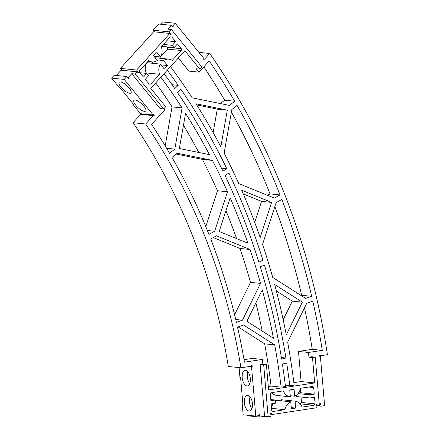 <?xml version="1.0" encoding="UTF-8"?>
<svg xmlns="http://www.w3.org/2000/svg" width="439" height="439" viewBox="0 0 439 439"><rect width="100%" height="100%" fill="white"/><g stroke="black" fill="none" stroke-linecap="round" stroke-linejoin="round"><path stroke-width="0.66" d="M240.934 367.789L228.307 366.494A583.349 500.553 95.9 0 0 133.05 122.717L145.677 124.017A583.349 500.553 95.9 0 1 240.934 367.789L251.223 366.23A0.631 0.543 95.9 0 1 251.832 365.517A0.631 0.543 95.9 0 1 251.701 366.779A0.631 0.543 95.9 0 1 251.542 366.735L249.379 366.51M133.818 104.701L133.505 105.047L140.551 113.712L153.178 115.007A0.631 0.543 -84.1 0 1 154.237 115.237A0.631 0.543 -84.1 0 1 153.293 115.622L140.667 114.321L133.05 122.717M141.374 114.398A0.631 0.543 95.9 0 0 141.616 113.822M153.178 115.007L124.215 79.41L126.822 76.534L114.195 75.239L111.588 78.109L118.771 86.938L119.419 87.004L134.153 105.113L133.505 105.047M135.305 74.059L163.665 108.916L160.103 108.554L131.744 73.692L135.305 74.059L137.308 71.848L121.126 70.185L116.335 75.459M137.616 72.226L138.45 72.309L136.606 70.048L169.827 33.452L153.639 31.789L120.418 68.385L121.954 70.267M153.118 30.214L169.306 31.882L171.413 29.556L167.852 29.194L171.364 25.325L158.737 24.024L153.118 30.214L154.468 31.877M171.364 25.325L173.021 27.361L173.421 26.916L172.686 26.011L175.194 23.251L162.567 21.95L160.52 24.205M247.162 415.19L247.212 415.749L259.839 417.05L259.597 414.224L259.054 414.306L259.164 415.563L255.772 416.079L243.146 414.778L242.098 402.541L242.734 402.448M242.098 402.541L242.745 402.607L240.594 377.507L239.946 377.441L239.101 367.602M153.293 115.622L145.677 124.017M251.542 366.735L255.772 416.079M249.083 411.036A7.924 3.973 81.4 0 1 244.413 403.282A7.924 3.973 81.4 0 1 247.223 395.358A7.924 3.973 81.4 0 1 252.337 402.596A7.924 3.973 81.4 0 1 249.599 411.025A7.924 3.973 81.4 0 1 249.083 411.036M246.932 385.936A7.924 3.973 81.4 0 1 242.262 378.182A7.924 3.973 81.4 0 1 245.072 370.258A7.924 3.973 81.4 0 1 250.186 377.496A7.924 3.973 81.4 0 1 247.448 385.925A7.924 3.973 81.4 0 1 246.932 385.936M111.588 78.109L124.215 79.41M129.686 93.249A7.924 2.65 42.2 0 1 122.102 88.382A7.924 2.65 42.2 0 1 119.216 82.263A7.924 2.65 42.2 0 1 126.866 85.627A7.924 2.65 42.2 0 1 130.948 92.914A7.924 2.65 42.2 0 1 129.686 93.249M144.42 111.358A7.924 2.65 42.2 0 1 136.836 106.485A7.924 2.65 42.2 0 1 133.95 100.372A7.924 2.65 42.2 0 1 141.594 103.736A7.924 2.65 42.2 0 1 145.682 111.023A7.924 2.65 42.2 0 1 144.42 111.358M126.822 76.534L128.665 78.8L129.066 78.356L128.237 78.274M131.744 73.692L128.331 77.451L129.066 78.356M128.331 77.451L127.497 77.368M259.839 417.05L264.58 416.331L268.141 416.699L270.989 416.265L270.748 413.445L271.291 413.362L271.395 414.614L270.841 414.559M137.308 71.848L138.049 72.753L138.45 72.309M136.606 70.048L120.418 68.385M271.395 414.614L316.256 407.82L315.987 404.681L316.53 404.599L316.64 405.856L316.085 405.795M169.827 33.452L170.562 34.357L170.963 33.918L170.134 33.83M169.306 31.882L170.963 33.918M319.274 404.549L320.399 404.379L320.289 403.123L320.832 403.04L321.101 406.179L317.161 405.773M316.64 405.856L319.351 405.444L315.207 357.126L312.497 357.538L308.935 357.17L311.646 356.759L315.207 357.126M173.421 26.916L172.593 26.834M172.686 26.011L171.858 25.928M319.565 355.606L320.618 355.716A0.631 0.543 95.9 0 0 319.537 355.744A0.631 0.543 95.9 0 0 320.393 356.303L324.624 405.647L321.101 406.179M320.393 356.303L319.663 356.227M320.618 355.716L327.412 354.69A684.11 587.014 95.9 0 0 209.71 53.476L204.678 59.018A0.631 0.543 95.9 0 1 204.212 60.088A0.631 0.543 95.9 0 1 204.157 58.848L175.194 23.251M204.678 59.018L203.97 58.947M209.71 53.476L198.883 52.362M155.719 82.905A626.124 537.254 95.9 0 1 172.072 106.891L182.108 107.923L174.821 149.095L169.586 153.288A588.419 504.899 95.9 0 0 151.554 124.407L164.872 109.734L163.95 108.603M182.108 107.923A626.124 537.254 95.9 0 0 160.866 77.231M167.292 70.152A636.265 545.957 95.9 0 1 178.196 85.347L174.755 88.585A631.194 541.605 95.9 0 0 164.082 73.692M163.665 108.916L165.673 106.704L150.753 88.371L184.874 50.781L199.794 69.121L196.233 68.753L198.993 72.15L209.183 60.922A679.04 582.663 95.9 0 1 234.684 101.239L229.454 105.42L192.172 97.826A641.335 550.308 95.9 0 0 170.508 66.607M268.3 386.518L271.093 386.095L281.13 387.127L285.471 386.468A631.194 541.605 95.9 0 0 282.392 364.024L286.678 362.965A636.265 545.957 95.9 0 1 289.811 385.81L294.152 385.151A641.335 550.308 95.9 0 0 287.66 342.179L306.757 303.25L312.809 301.165A679.04 582.663 95.9 0 1 322.292 350.377L308.535 352.462L308.935 357.17M281.13 387.127A626.124 537.254 95.9 0 0 274.699 344.873L243.574 325.041L237.515 327.132A588.419 504.899 95.9 0 1 244.463 362.17L262.451 359.448L262.851 364.15L260.146 364.562L264.58 416.331M242.454 320.19L236.396 322.281A588.419 504.899 95.9 0 0 210.72 238.997L216.443 235.814L250.054 249.495A626.124 537.254 95.9 0 1 260.508 283.402L242.454 320.19L235.738 319.499M214.666 231.26L208.942 234.442A588.419 504.899 95.9 0 0 171.978 157.431L177.219 153.238L212.454 160.416A626.124 537.254 95.9 0 1 227.501 191.766L214.666 231.26L207.373 230.513M260.179 237.526L271.593 202.395L241.697 190.224A641.335 550.308 95.9 0 1 260.179 237.526M305.637 298.399L311.69 296.314A679.04 582.663 95.9 0 0 281.838 199.476L276.12 202.653L262.544 244.435A641.335 550.308 95.9 0 1 272.707 277.421L305.637 298.399M274.342 198.099L280.055 194.921A679.04 582.663 95.9 0 0 237.076 105.376L231.847 109.563L224.137 153.123A641.335 550.308 95.9 0 1 238.778 183.623L274.342 198.099M273.448 338.222A626.124 537.254 95.9 0 0 262.286 289.866L246.866 321.288L273.448 338.222M285.899 358.015A636.265 545.957 95.9 0 0 264.437 265.035L260.327 266.874A631.194 541.605 95.9 0 1 281.613 359.075L285.899 358.015L281.366 357.549M179.348 148.508L209.441 154.638A626.124 537.254 95.9 0 0 185.571 113.344L179.348 148.508M247.898 243.201A626.124 537.254 95.9 0 0 230.151 197.791L219.193 231.518L247.898 243.201M226.771 168.642A636.265 545.957 95.9 0 0 180.873 89.243L177.433 92.475A631.194 541.605 95.9 0 1 222.946 171.21L226.771 168.642L221.426 168.093M286.288 334.88L302.35 302.153L274.666 284.516A641.335 550.308 95.9 0 1 286.288 334.88M262.983 260.322A636.265 545.957 95.9 0 0 228.862 173.004L225.042 175.573A631.194 541.605 95.9 0 1 258.873 262.16L262.983 260.322L258.143 259.822M195.981 103.769L227.32 110.151L220.839 146.78A641.335 550.308 95.9 0 0 195.981 103.769M251.882 408.714A7.924 3.973 81.4 0 1 250.087 396.889M249.731 383.615A7.924 3.973 81.4 0 1 247.936 371.789M268.141 416.699L263.702 364.93L260.146 364.562M263.702 364.93L266.413 364.518L268.591 389.931L314.675 382.951L312.497 357.538M313.698 387.549L312.502 386.457L300.446 388.285A10.476 8.989 -84.1 0 1 294.668 396.181L294.07 389.25L289.735 389.909L290.327 396.834A10.476 8.989 -84.1 0 1 283.358 390.875L271.302 392.702L270.325 394.118L270.89 400.708L275.363 400.028L275.632 403.167L271.159 403.847L271.725 410.432L272.915 411.524L284.971 409.697A10.476 8.989 -84.1 0 1 290.755 401.8L291.348 408.731L295.688 408.072L295.09 401.147A10.476 8.989 -84.1 0 1 302.059 407.107L314.121 405.279L315.098 403.864L314.533 397.273L310.06 397.954L309.791 394.815L314.264 394.134L313.698 387.549L308.699 387.033M199.794 69.121L201.797 66.909L171.413 29.556M150.72 84.118L159.648 74.284A10.476 8.989 -84.1 0 1 160.301 64.083L164.367 69.082L167.577 65.543L163.511 60.544A10.476 8.989 -84.1 0 1 168.889 59.155A10.476 8.989 -84.1 0 1 172.302 60.346L181.225 50.507L181.296 48.718L177.427 43.966L174.113 47.615L172.275 45.349L175.584 41.705L171.715 36.947L170.178 36.925L161.25 46.764A10.476 8.989 -84.1 0 1 160.597 56.96L156.531 51.961L153.315 55.501L157.387 60.5A10.476 8.989 -84.1 0 1 152.009 61.894A10.476 8.989 -84.1 0 1 148.596 60.703L139.668 70.536L139.602 72.325L143.471 77.077L146.78 73.434L148.623 75.695L145.309 79.344L149.178 84.096L150.72 84.118L149.057 83.948M266.413 364.518L262.851 364.15M262.451 359.448L252.414 358.416L244.035 359.684M314.675 382.951L301.077 381.551L298.498 351.43L312.255 349.345L322.292 350.377M293.845 382.649L301.077 381.551M289.811 385.81L285.334 385.349M308.535 352.462L298.498 351.43M300.177 403.935L301.5 402.464L301.033 397.021M314.121 405.279L300.523 403.885M295.09 401.147L281.492 399.748L281.591 400.862M315.098 403.864L301.5 402.464M295.688 408.072L291.255 407.617M310.06 397.954L296.462 396.554L296.341 395.188M290.755 401.8L277.157 400.406A10.476 8.989 95.9 0 0 275.478 401.4M309.791 394.815L298.004 393.602M284.971 409.697L271.543 408.319M273.409 403.507A10.476 8.989 95.9 0 0 271.494 407.732M314.264 394.134L300.666 392.74L300.331 388.85M298.416 393.081L300.666 392.74M294.668 396.181L290.234 395.726M275.363 400.028L270.792 399.561M290.327 396.834L276.735 395.44A10.476 8.989 -84.1 0 1 271.648 392.647M178.305 58.019L188.957 71.118L198.993 72.15M146.78 73.434L139.926 72.726M160.597 56.96L153.952 56.28M175.584 41.705L166.677 40.789M159.648 74.284L146.05 72.885L145.66 73.318M172.275 45.349L163.363 44.432M146.05 72.885A10.476 8.989 -84.1 0 1 146.566 62.942M160.301 64.083L146.791 62.695M174.113 47.615L161.64 46.331M167.577 65.543L160.932 64.862M167.369 46.924L167.698 47.324L181.296 48.718M163.511 60.544L156.866 59.863M152.157 61.904L153.348 63.37M181.225 50.507L167.632 49.113L167.698 47.324M155.143 57.739A10.476 8.989 -84.1 0 1 155.291 57.756L168.889 59.155M167.632 49.113L160.734 56.708M160.509 56.955L159.401 58.178M203.828 66.821A679.04 582.663 -84.1 0 1 224.647 100.202L234.684 101.239M231.402 112.071A679.04 582.663 -84.1 0 1 270.018 193.89L280.055 194.921M274.863 206.517A679.04 582.663 -84.1 0 1 301.653 295.282L311.69 296.314M304.49 307.871A679.04 582.663 -84.1 0 1 312.255 349.345M238.114 326.923L264.662 343.841L274.699 344.873M271.093 386.095A626.124 537.254 95.9 0 0 264.662 343.841M213.272 237.576L240.023 248.463L250.054 249.495M234.58 314.758L250.471 282.37A626.124 537.254 95.9 0 0 240.023 248.463M176.209 154.045L202.417 159.384L212.454 160.416M205.798 226.639L217.464 190.735A626.124 537.254 95.9 0 0 202.417 159.384M172.072 106.891L165.179 145.863M174.821 149.095L166.611 148.256M220.427 103.582L224.647 100.202M178.196 85.347L172.05 84.716M267.477 195.306L270.018 193.89M301.066 295.485L301.653 295.282M217.464 190.735L227.501 191.766M250.471 282.37L260.508 283.402M262.193 331.055A626.124 537.254 95.9 0 0 255.882 302.921M198.807 152.47A626.124 537.254 95.9 0 0 183.469 125.23M236.61 238.607A626.124 537.254 95.9 0 0 225.97 210.665M276.372 290.964L292.314 301.121L283.193 319.707M292.314 301.121L302.35 302.153M196.71 104.926L217.283 109.119L227.32 110.151M217.283 109.119L213.134 132.583M243.294 193.928L261.556 201.364L254.719 222.414M261.556 201.364L271.593 202.395M152.009 61.894L147.899 61.471"/></g></svg>
